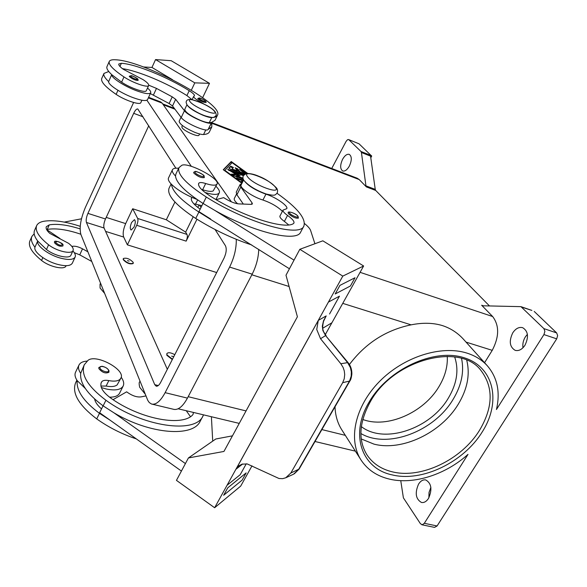 <?xml version="1.0" encoding="UTF-8"?>
<svg xmlns="http://www.w3.org/2000/svg" width="587" height="587" viewBox="0 0 587 587"><rect width="100%" height="100%" fill="white"/><g stroke="black" fill="none" stroke-linecap="round" stroke-linejoin="round"><path stroke-width="0.88" d="M466.746 360.279C470.238 374.447 467.391 389.122 458.205 404.311C441.042 432.89 402.044 451.506 373.934 444.11L361.247 438.944M298.409 218.122C295.731 218.54 292.429 217.08 288.496 213.741L288.166 212.751C287.381 210.74 295.657 213.118 298.02 216.251L298.409 218.122M193.798 203.77L201.913 205.655M244.273 180.825C248.184 185.852 255.404 190.298 265.94 194.172C275.567 197.027 288.628 206.081 286.764 208.671L283.051 210.095C282.663 211.225 284.159 213 287.535 215.422C292.355 218.863 294.483 221.424 293.926 223.111L293.346 223.662C284.211 229.796 241.969 216.265 210.447 196.227C201.781 190.606 197.848 186.358 198.655 183.496L198.964 183.056C199.896 182.249 202.141 182.403 205.692 183.526C210.85 185.169 214.372 185.58 216.243 184.766L217.058 184.017C220.551 179.028 188.412 161.946 181.823 165.285L178.925 167.699C177.025 174.112 186.152 183.892 206.308 197.034C246.87 222.928 300.295 237.889 303.89 226.01C306.194 218.562 297.235 207.651 277.013 193.262M201.583 189.462L202.618 189.77C207.783 191.391 211.305 191.773 213.191 190.936L217.058 184.017M101.324 387.53L106.034 388.932C115.096 390.869 120.805 389.9 123.167 386.019C124.283 383.59 123.63 380.662 121.208 377.243M123.167 386.019L119.609 393.165C118.156 395.873 114.795 397.216 109.534 397.179M98.851 367.484L98.851 368.607C102.189 372.576 105.543 373.794 108.911 372.261L108.947 370.595C107.663 368.423 105.352 366.978 102.006 366.259L98.851 367.484M206.096 102.52C203.828 102.593 201.114 101.39 197.966 98.924L197.797 98.44L199.455 97.956C201.092 98.205 203.227 99.328 205.854 101.316L206.096 102.52M211.804 122.36L211.797 126.953L209.39 131.921C208.656 133.418 206.712 134.284 203.557 134.518C201.546 134.606 198.494 133.821 194.392 132.178C184.619 127.761 179.534 124.121 179.138 121.267L181.023 117.268M141.922 100.238L140.829 102.637C140.19 105.447 124.774 100.34 116.138 94.375C105.477 87.045 100.67 81.762 101.72 78.526L103.972 73.426L108.749 71.511M203.608 103.833L199.353 101.228C195.427 98.998 193.527 97.391 193.651 96.415L194.451 95.806C194.708 94.793 192.954 93.091 189.212 90.706C167.809 77.213 135.45 63.983 121.37 63.293L118.809 63.998C118.435 65.062 119.931 66.823 123.292 69.273L143.177 79.7C147.19 82.371 149.025 84.301 148.68 85.489C148.122 88.131 132.706 82.833 123.982 76.919C113.21 69.655 108.302 64.504 109.263 61.466C109.916 60.116 112 59.551 115.522 59.779C144.175 60.784 224.718 104.479 217.447 115.294C216.764 116.688 214.864 117.451 211.738 117.583C209.75 117.605 206.705 116.769 202.588 115.089C194.488 111.486 189.381 108.191 187.268 105.205M217.447 115.294L215.018 120.306L211.562 122.412L209.273 122.683C207.277 122.72 204.232 121.905 200.123 120.232C190.32 115.778 185.198 112.168 184.751 109.402L186.945 104.757M148.68 85.489L146.317 90.647C145.737 93.348 130.314 88.101 121.619 82.173L111.735 74.652C110.899 77.447 123.93 86.032 136.015 90.559C144.519 93.685 149.406 94.419 150.69 92.761C151.086 91.748 150.023 90.178 147.506 88.057M199.609 133.961L199.044 135.127C198.523 137.417 184.281 131.253 182.153 127.797L181.853 126.719L182.41 125.552M72.898 250.906C75.077 253.371 75.826 255.418 75.143 257.047C73.338 259.909 68.246 260.21 59.874 257.95C48.009 254.619 36.13 245.491 37.715 241.044C34.435 236.708 33.393 233.134 34.596 230.309L36.636 225.687C37.685 223.434 40.077 221.959 43.827 221.262C53.248 219.78 65.377 221.468 80.228 226.318M75.143 257.047L72.311 263.203C70.491 266.102 65.392 266.439 57.027 264.216C45.17 260.929 33.327 251.779 34.941 247.274L37.685 241.008M54.503 242.754L54.496 242.16C53.703 239.298 63.756 243.51 62.985 244.852L62.978 245.909C60.175 246.819 57.35 245.762 54.503 242.754M131.598 222.488L134.445 219.655C135.685 220.785 135.524 223.302 133.961 227.22L131.121 230.038C129.881 228.908 130.043 226.391 131.598 222.488M129.118 261.12L127.482 260.628L129.118 261.12M123.387 259.388L123.321 258.529C126.432 257.546 129.72 258.823 133.198 262.36L133.264 263.233C130.145 264.216 126.851 262.932 123.387 259.388M133.264 263.233L133.117 263.541C129.998 264.524 126.704 263.247 123.241 259.696L123.27 258.698M80.103 228.893C67.468 224.894 57.188 223.552 49.257 224.872L46.307 226.707C45.632 228.431 46.799 230.662 49.807 233.399L68.628 243.348C72.274 246.224 73.757 248.602 73.081 250.502C71.79 254.67 56.499 251.177 48.589 244.794C38.823 236.957 34.838 230.588 36.636 225.687M138.128 80.39C135.56 80.485 132.647 79.23 129.389 76.611L129.287 76.2L131.239 75.679C131.921 75.356 138.018 78.665 137.967 79.26L138.128 80.39M150.69 92.761L147.542 99.614C146.236 101.324 141.335 100.634 132.831 97.545C120.761 93.069 107.781 84.462 108.654 81.593L111.706 74.615M171.639 356.14L173.488 356.632L171.639 356.14M174.794 354.665C170.89 352.56 168.256 352.185 166.906 353.535L166.994 354.915L172.468 359.222M172.292 359.567L166.818 355.267L166.833 353.719M110.407 397.817L111.222 397.157M100.913 386.063L106.137 386.063C111.236 387.024 114.905 386.628 117.143 384.896L120.885 378.16C125.978 369.832 95.945 353.579 88.021 360.359L84.293 364.732C80.61 374.719 87.823 386.562 105.931 400.253C142.45 426.962 195.742 434.263 203.036 415.875L203.528 414.855M193.439 412.441L193.072 414.356L192.287 415.325C180.664 426.815 139.002 418.582 110.561 397.935C102.769 392.079 99.68 386.936 101.294 382.497L101.734 381.777C102.945 380.325 105.308 379.936 108.822 380.596C113.922 381.572 117.591 381.205 119.814 379.488L120.885 378.16M193.857 173.128C197.819 176.57 201.304 178.059 204.327 177.59L204.093 175.946C204.892 175.308 195.478 170.487 195.009 171.521L193.666 172.336L193.857 173.128M178.925 167.699L175.931 173.935L175.506 176.012C172.82 173.282 171.793 171.199 172.431 169.76L168.491 178C167.838 179.475 168.843 181.588 171.499 184.34C172.16 191.34 181.288 200.578 198.89 212.054L289.435 268.773M200.167 209.199C193.497 204.342 190.599 200.666 191.472 198.179L192.125 197.459C183.144 193.365 176.269 188.992 171.499 184.34M192.125 197.459L196.975 199.448M172.431 169.76C173.136 168.432 175.205 167.941 178.646 168.286M348.208 362.788L325.587 335.588L347.614 362.641L340.827 363.749L343.109 367.44L344.276 370.918L344.708 374.543L344.217 378.82L342.676 382.68L290.807 473.041L285.73 477.789L282.626 478.669L279.008 478.508L247.244 463.943L242.064 464.156L238.843 465.843L235.864 469.336L242.666 463.987M349.903 380.912L349.867 380.992C350.74 380.024 351.408 377.698 351.87 374.007C351.921 369.583 350.688 365.826 348.164 362.737L347.614 362.641L350.402 367.631L351.334 371.872L351.187 376.157L349.661 380.765L298.548 469.512L293.573 474.186L285.73 477.789M323.298 330.62L323.29 330.606C322.402 328.925 322.49 325.829 323.554 321.309L326.196 315.909L323.503 320.796L322.314 326.203L322.894 330.569L325.587 335.588L320.531 338.721L316.738 329.49L318.271 320.414L236.077 468.976M326.196 315.909L318.271 320.414M290.807 473.041L299.143 469.035L349.867 380.992L342.676 382.68M454.661 356.962C459.056 369.949 456.943 383.678 448.321 398.147C430.41 428.892 384.184 444.469 361.343 426.617M447.272 356.368C447.808 366.435 445.049 376.509 438.988 386.591C423.653 412.749 387.053 428.745 362.773 419.463M290.462 152.715L286.478 151.189M484.568 362.715L492.236 350.344C499.28 336.813 499.42 325.55 492.662 316.532L481.656 305.24L482.925 305.798L520.94 306.649L543.9 328.625L544.89 331.317L543.936 334.583L496.441 409.513C500.44 392.226 497.424 377.668 487.401 365.862C482.074 359.97 475.199 355.7 466.775 353.051C440.918 344.899 403.313 356.977 379.173 381.821C354.93 406.6 347.908 439.773 361.02 459.981C367.513 469.82 377.074 476.211 389.695 479.168C413.872 484.869 445.614 474.597 468.008 454.367L424.313 523.303L422.339 524.763L420.468 523.758L403.394 497.857L400.752 480.65M349.419 364.52C365.4 343.292 385.96 330.07 411.105 324.846C422.706 322.52 433.155 322.777 442.437 325.594C450.552 328.265 457.493 332.741 463.26 339.022L487.401 365.862M365.943 185.852L366.391 186.923L375.709 190.459L375.247 189.388L365.943 185.852L361.431 152.51L370.558 156.135L370.412 155.562L371.703 156.076L359.053 143.815L348.546 139.537L359.053 143.815M371.41 155.643L360.998 151.505L361.431 152.51M521.704 307.126L531.749 310.376M421.789 524.741L434.549 527.39L437.08 525.967L556.703 338.838L557.65 335.588L556.645 332.91L543.9 328.625M331.721 168.484L346.117 141.342L347.526 139.699L348.546 139.537M428.517 498.422C426.426 501.562 424.063 502.912 421.451 502.465C415.669 499.06 414.723 492.919 418.604 484.026C420.703 480.834 423.095 479.469 425.766 479.939C431.496 483.336 432.414 489.499 428.517 498.422M430.865 487.371L429.038 492.412L428.87 497.835M349.331 166.121C347.13 169.9 344.921 171.514 342.705 170.978C340.042 169.005 340.005 165.094 342.603 159.26C344.804 155.46 347.02 153.831 349.265 154.374C351.921 156.355 351.943 160.273 349.331 166.121M524.961 345.259C522.034 349.514 518.776 351.217 515.188 350.358C509.619 346.983 508.812 341.142 512.767 332.822C515.694 328.5 518.989 326.783 522.65 327.678C528.168 331.061 528.938 336.916 524.961 345.259M527.39 334.348L525.321 336.938C523.237 340.409 522.459 344.019 522.973 347.768M360.998 151.505L348.825 139.713M366.391 186.923L359.244 179.585L357.197 178.213L211.68 122.602M534.207 311.433L556.645 332.91M375.709 190.459L489.463 305.93M241.925 183.364L223.273 169.724L231.234 161.528L247.604 173.356M370.558 156.135L375.247 189.388M361.02 459.981L341.81 429.853C337.562 423.161 335.302 415.457 335.023 406.754M371.703 156.076L370.793 157.771M216.684 272.544L127.386 244.86L136.69 225.291L186.138 241.14C187.385 238.315 187.664 236.077 186.982 234.418L185.646 232.136L166.326 219.773L174.933 202.016M185.646 232.136L193.204 216.808M197.819 207.446L198.942 205.171M186.138 241.14L196.975 219.23M326.137 335.683L322.894 330.569M326.137 316.085L324.391 319.218M246.269 463.789L240.215 474.685L227.052 485.273L214.629 507.74L240.699 486.095L252.006 465.843M227.778 487.804L223.654 495.245L227.785 487.804L246.158 472.902L227.778 487.804M339.447 296.178L329.762 313.605M318.492 320.01L328.404 302.092L339.462 296.171L329.549 314.001M340.827 363.749L320.531 338.721M318.367 320.363L309.62 336.05M236.179 468.888L309.709 335.999M240.215 474.685L246.261 463.789M240.208 474.685L227.052 485.273L235.864 469.336M328.412 302.1L342.793 276.103L299.825 249.299L285.994 275.208L297.404 316.775L223.94 451.447L188.427 457.941L176.452 480.364L214.629 507.74M342.793 276.103L363.624 265.984L331.912 322.762L322.733 328.236M339.939 285.377L335.192 293.97L339.939 285.377L355.003 277.739L339.946 285.385M325.315 334.568L331.904 322.769M232.437 435.855L215.796 438.995L188.427 457.941M246.158 472.902L242.145 480.107L223.662 495.252M181.42 471.06L99.636 412.734L103.055 405.808M299.825 249.299L322.843 240.817L363.624 265.984M335.192 293.97L350.41 285.994L355.01 277.746M294.036 260.151L214.952 210.484C254.127 232.635 296.971 242.578 300.698 232.012L303.89 226.01M210.674 219.054L198.956 211.65L203.014 203.425M304.506 223.552C307.911 226.288 309.943 228.592 310.611 230.471L314.918 243.737M215.935 186.284C218.834 189.131 219.949 191.318 219.281 192.837C217.872 195.016 213.125 194.899 205.046 192.485M171.118 183.944L168.983 188.405C166.877 195.222 175.799 205.237 195.728 218.445C214.064 229.899 232.731 238.74 251.72 244.962M236.502 194.136L234.323 198.457C233.824 199.624 234.925 201.4 237.625 203.777M212.721 441.123L211.393 416.733M84.293 364.732L80.69 373.339C79.751 383.157 87.236 394.002 103.151 405.874L113.973 412.844C150.008 434.439 193.277 437.476 200.24 421.143L203.043 415.875M113.973 412.844L185.419 463.576M186.262 410.724L190.459 416.667M145.928 395.917L141.122 396.878C137.299 397.355 133.058 396.086 128.399 393.048L126.645 391.822L113.071 399.652M101.529 408.904C97.552 405.47 95.241 402.168 94.602 399.013M76.882 380.163L75.576 382.871C71.746 393.158 78.79 405.169 96.716 418.905C108.859 427.505 122.059 434.167 136.309 438.893M85.313 388.477L77.191 380.633C76.193 390.546 83.618 401.449 99.467 413.336L110.253 420.299M191.355 90.156L194.796 82.862L209.486 83.332L171.184 60.703L155.555 59.573L151.96 67.446L143.36 66.955M209.486 83.332L202.654 97.64M64.232 222.106L81.476 218.804M172.556 79.729L151.967 67.446M194.796 82.862L155.555 59.573M108.654 81.593C104.787 77.932 103.231 75.209 103.972 73.426M74.27 252.667L79.744 254.861L91.777 261.486M59.889 238.454L46.615 229.568M87.867 251.786L82.518 248.837C78.497 246.753 75.173 245.909 72.531 246.298L71.893 246.452M80.801 234.22C67.05 229.568 55.86 227.969 47.231 229.422L46.894 229.495M34.941 247.274C31.683 242.915 30.663 239.305 31.881 236.444L34.178 233.765M73.081 250.502L70.961 255.14C69.64 259.344 54.356 255.903 46.476 249.504L37.715 241.044M66.126 265.684L66.03 265.904C64.665 270.203 49.389 266.872 41.56 260.445C31.881 252.564 27.978 246.092 29.856 241.03L31.881 236.444M127.386 244.86L123.681 237.053C122.61 233.729 123.27 229.246 125.677 223.61L132.684 208.752L166.326 219.773M136.69 225.291C137.93 222.385 138.261 220.11 137.674 218.452L132.684 208.752M244.412 174.317L230.706 169.35L228.915 168.073L230.742 166.15L233.406 167.515L232.048 168.975L237.419 170.92L235.138 167.772L237.742 168.909L239.973 171.852L245.3 173.781L239.525 169.372L241.727 170.149L246.349 173.488M245.417 173.759L240.582 170.369M244.441 174.295L239.621 172.549L237.397 169.599L235.614 168.528M239.973 171.852L239.621 172.549M237.419 170.92L237.067 171.617L231.704 169.672L232.048 168.975M232.98 167.977L230.398 166.847L228.996 168.315M242.372 182.469L241.162 181.427L242.739 181.743M246.944 173.4L232.1 162.672L224.586 170.678M224.792 170.267L242.13 182.953M231.865 162.915L230.896 162.217L223.471 169.863M231.234 161.528L230.896 162.217M243.128 180.979L238.139 179.182L236.304 177.876L243.51 180.216M243.15 180.928L237.427 178.866M238.476 175.777L235.761 174.266M243.304 175.645L233.487 172.094L240.186 175.829L236.179 175.711L242.989 178.162M233.487 172.094L233.149 172.769M243.304 175.63L246.445 173.473C250.4 173.429 254.538 174.368 258.852 176.291C265.031 178.646 270.754 182.374 276.007 187.466C277.578 189.014 277.967 190.841 277.189 192.962C274.929 195.324 275.274 196.021 266.447 194.092C256.453 190.518 249.079 186.116 244.309 180.877C242.937 179.497 242.6 177.751 243.304 175.63L228.849 170.377M243.297 179.16L233.061 175.476L231.234 174.178L235.776 174.236L227.683 169.364L243.759 174.941M235.776 174.236L235.424 174.941L231.799 174.831M243.275 179.101L235.827 176.416L236.179 175.711M148.599 97.303L160.684 101.933L162.144 103.129L231.366 201.825M258.742 249.394C258.471 257.781 256.277 266.043 252.175 274.166L187.429 398.125C182.909 406.343 178.419 410.093 173.957 409.388L151.49 404.01L149.274 402.557L147.792 400.4L80.911 234.529C79.15 227.837 80.632 218.812 85.364 207.446L133.616 102.498M148.738 125.765L105.484 218.98C103.884 222.789 103.415 225.797 104.075 228.005L167.332 369.296M215.077 229.524L225.408 245.682C226.831 248.793 226.369 252.938 224.036 258.133L160.677 382.342C159.18 385.145 157.698 386.429 156.237 386.202L154.748 384.676L86.443 222.466C85.827 220.25 86.326 217.219 87.925 213.382L133.689 113.328C135.201 110.217 136.558 108.756 137.776 108.962L175.873 168.198M199.595 205.303L200.996 207.505M146.897 100.216L191.333 166.348M236.282 239.327C236.451 248.418 234.228 257.664 229.605 267.07L165.123 392.659C160.625 400.98 156.215 404.803 151.894 404.127M111.735 74.652C107.854 71.02 106.269 68.341 106.988 66.602L109.263 61.466M191.824 99.548L186.915 95.571C167.156 83.083 137.886 70.763 122.5 68.686M211.797 126.953L208.231 129.294C207.416 132.794 184.846 122.999 181.222 117.532L172.519 105.983L169.115 103.525L150.316 93.575M211.445 123.05L208.304 129.155M148.753 85.196L156.487 88.402L172.233 96.855L175.652 99.298L184.45 110.708C188.119 116.101 210.718 125.963 211.496 122.551L211.562 122.412M77.191 380.633C75.033 377.36 74.483 374.572 75.532 372.275L78.988 365.048C77.946 367.323 78.519 370.089 80.69 373.339M87.103 361.093C82.914 361.372 80.206 362.685 78.988 365.048M175.506 176.012C176.239 182.873 185.441 192.03 203.117 203.491L214.952 210.484M283.051 210.095L279.948 216.038C279.551 217.197 281.034 218.988 284.401 221.416L288.657 224.909M243.664 179.908L241.11 184.978C239.122 187.591 252.777 197.049 262.939 200.02C271.231 202.911 277.717 206.69 282.398 211.349M216.111 199.653L223.698 197.636L225.621 198.839C230.713 201.862 235.079 203.542 238.733 203.887L251.163 204.379L252.381 203.99L252.102 202.926L240.809 187.018L240.112 184.479L236.231 192.198L236.899 194.781L243.326 204.071M240.112 184.479L241.815 183.584M190.012 101.639C184.868 95.343 209.919 105.132 214.248 111.053C219.993 117.591 194.231 107.656 190.012 101.639M289.685 213.22C291.607 215.818 300.06 218.782 297.712 216.038C295.782 213.455 287.403 210.506 289.685 213.22M197.643 199.903L195.508 204.247M205.692 183.526L202.618 189.77M247.648 176.892C253.547 185.184 282.795 195.662 275.12 186.835C269.11 178.742 240.765 168.374 247.648 176.892M108.463 370.192C107.48 366.992 98.667 364.784 100.01 368.086C100.964 371.307 109.872 373.508 108.463 370.192M205.597 101.133C204.716 101.947 202.493 101.074 198.912 98.513C199.815 97.713 202.038 98.579 205.597 101.133M117.965 90.317L116.138 94.375M123.982 76.919L121.619 82.173M55.464 242.336C57.042 240.846 59.412 241.558 62.574 244.478C61.004 245.982 58.634 245.271 55.464 242.336M137.644 79.01C138.98 80.764 131.349 77.8 130.395 76.185C131.686 75.452 134.1 76.391 137.644 79.01M195.082 172.593C196.579 175.058 205.67 178.279 203.711 175.66C202.199 173.209 193.196 170.003 195.082 172.593M461.543 358.444C464.361 371.74 461.529 385.417 453.047 399.468C434.204 431.474 387.369 449.194 360.895 433.529M479.462 430.418C461.477 459.709 421.246 479.065 392.432 471.86C381.257 469.196 372.767 463.525 366.956 454.859C357.953 440.147 359.046 422.493 370.243 401.89C393.158 359.611 459.738 342.265 480.702 370.14C493.674 387.082 493.263 407.173 479.462 430.418M369.164 402C349.419 434.563 361.871 468.815 392.292 474.912C422.038 482.301 463.517 462.321 482.11 432.12C501.489 402.132 494.298 366.89 463.935 357.688C433.874 347.996 388.014 369.194 369.164 402M437.08 525.967L424.313 523.303M543.936 334.583L556.703 338.838M163.281 104.75L174.948 109.204M211.496 123.167L359.244 179.585M360.08 272.331L492.662 316.532M483.336 305.805L481.656 305.24M251.852 274.789L289.09 286.5M342.749 303.362L411.105 324.846M466.041 342.111L492.236 350.344M345.31 435.349L321.874 429.581M246.041 410.922L188.178 396.687M100.986 383.296L101.734 381.777M106.137 386.063L108.822 380.596M103.151 405.874L105.931 400.253M96.716 418.905L99.467 413.336M72.531 246.298L72.245 246.922M82.518 248.837L79.744 254.861M47.231 229.422L49.257 224.872M46.476 249.504L48.589 244.794M41.56 260.445L42.829 257.627M125.677 223.61L106.218 217.395M137.674 218.452L186.982 234.418M123.681 237.053L105.587 231.388M241.727 170.149L241.382 170.839M237.742 168.909L237.397 169.599M230.742 166.15L230.398 166.847M242.079 181.5L241.771 182.117M237.221 177.956L236.921 178.573M228.6 169.452L228.306 170.054M104.075 228.005L86.443 222.466M105.484 218.98L87.925 213.382M143.008 116.798L133.689 113.328M158.285 385.549L154.748 384.676M162.144 103.129L148.35 97.853M252.175 274.166L229.605 267.07M187.429 398.125L165.123 392.659M211.738 117.583L209.273 122.683M121.37 63.293L119.961 66.463M189.212 90.706L186.915 95.571M199.353 101.228L199.088 101.793M205.78 129.91L203.557 134.518M181.222 117.532L184.45 110.708M208.231 129.294L211.496 122.551M172.519 105.983L175.652 99.298M169.115 103.525L172.233 96.855M153.405 95.087L156.487 88.402M206.308 197.034L203.117 203.491M198.964 183.056L198.501 184.002M287.535 215.422L284.401 221.416M265.94 194.172L262.939 200.02M198.89 212.054L195.728 218.445M191.788 197.716L191.303 198.714M236.899 194.781L240.809 187.018M251.353 204.379L252.102 202.926M186.475 101.228C186.585 99.973 188.178 99.386 191.252 99.467C203.271 103.041 211.203 107.091 215.047 111.633C216.295 113.893 216.574 115.243 215.884 115.683L214.233 117.187L212.267 117.51C208.033 116.754 204.848 115.881 202.713 114.905C197.746 113.056 189.55 108.118 187.194 105.11C186.086 102.982 185.844 101.69 186.475 101.228M145.202 394.104L139.699 387.288C138.98 384.096 138.987 382.254 139.706 381.77L140.014 381.227M104.633 293.397L100.069 288.004L100.047 284.137L100.568 283.316M531.873 310.42L520.94 306.649M174.266 108.302L162.658 103.862M355.392 451.154L315.006 441.497M239.239 423.388L178.147 408.787M299.084 469.123L294.329 473.797M215.943 199.551L219.281 192.837M192.14 99.607L193.651 96.415"/></g></svg>
